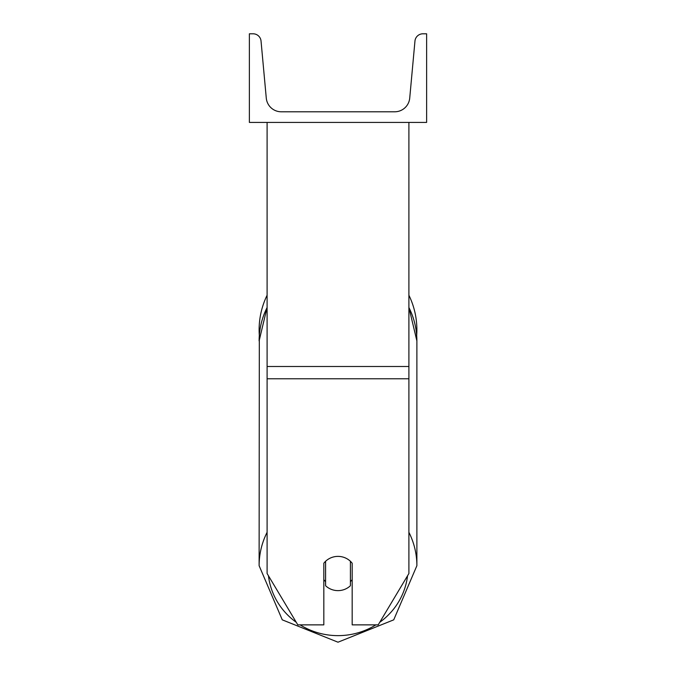 <?xml version="1.0" encoding="UTF-8"?>
<svg xmlns="http://www.w3.org/2000/svg" width="676" height="676" viewBox="0 0 676 676"><rect width="100%" height="100%" fill="white"/><g stroke="black" fill="none" stroke-linecap="round" stroke-linejoin="round"><path stroke-width="1.01" d="M408.904 378.771L267.096 378.771L267.096 573.51L297.803 624.869L323.821 624.869L323.821 563.235A17.728 17.12 0 0 1 338 556.382A17.728 17.12 0 0 1 352.179 563.235L352.179 624.869L378.197 624.869L408.904 573.51L408.904 122.424M267.096 378.771L267.096 122.424M408.904 295.251A78.881 78.881 0 0 1 416.678 335.448L416.881 340.907A78.881 76.194 0 0 0 408.904 307.521M267.096 532.316A78.881 76.194 180 0 0 259.119 565.711L259.322 335.448A78.881 78.881 0 0 1 267.096 295.251M426.624 122.424L249.376 122.424L249.376 33.8L253.094 33.8A7.977 7.977 0 0 1 261.037 41.05L266.276 98.104A15.066 15.066 0 0 0 281.275 111.794L394.725 111.794A15.066 15.066 0 0 0 409.724 98.104L414.963 41.05A7.977 7.977 0 0 1 422.906 33.8L426.624 33.8L426.624 122.424M338 556.382A17.728 17.12 180 0 0 325.595 561.283L325.595 585.737A17.728 17.12 180 0 0 338 590.63A17.728 17.12 180 0 0 350.405 585.737L350.405 561.283A17.728 17.12 180 0 0 338 556.382M323.821 579.653A17.728 17.12 180 0 0 325.595 581.605M350.405 581.605A17.728 17.12 180 0 0 352.179 579.653M408.904 366.502L267.096 366.502M375.89 624.869A70.017 67.634 0 0 1 338 635.634A70.017 67.634 0 0 1 300.11 624.869M296.265 622.3A70.017 67.634 0 0 1 268.448 575.766M267.096 307.386L259.119 340.907A78.881 76.194 0 0 1 267.096 307.521M407.552 575.766A70.017 67.634 0 0 1 379.735 622.3M408.904 307.386L416.881 340.907L416.881 565.711L393.728 619.841L338 642.2L393.728 619.841L416.881 565.711A78.881 76.194 180 0 0 408.904 532.316M338 642.2L282.272 619.841L259.119 565.711L282.272 619.841L338 642.2"/></g></svg>
